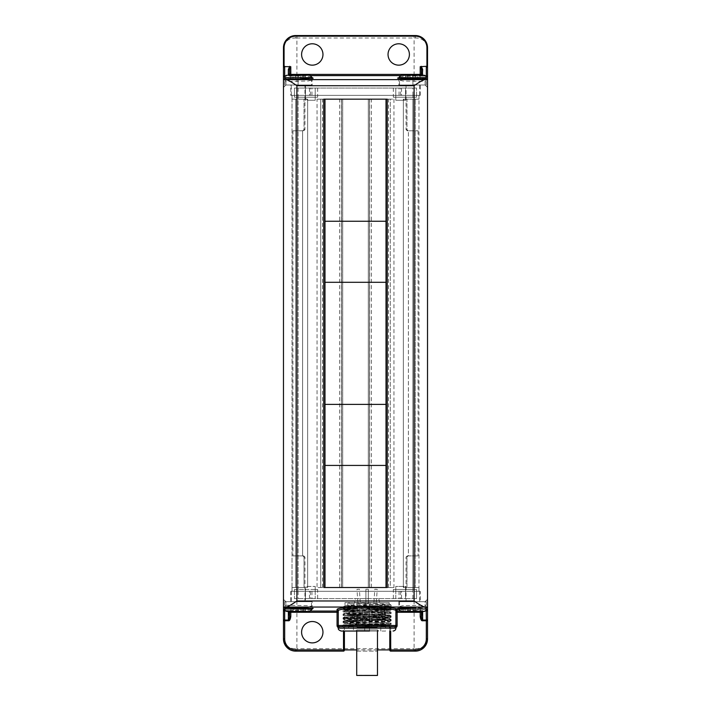 <?xml version="1.0" encoding="UTF-8"?>
<svg xmlns="http://www.w3.org/2000/svg" width="711" height="711" viewBox="0 0 711 711"><rect width="100%" height="100%" fill="white"/><g stroke="black" fill="none" stroke-linecap="round" stroke-linejoin="round"><path stroke-width="0.53" stroke-dasharray="3.56 2.67" d="M418.983 587.517L412.887 587.517L412.887 591.303L420.21 591.303L290.79 591.303L292.017 591.303L291.279 591.303L292.017 591.303L292.017 587.517L292.017 591.303L412.887 591.303L298.113 591.303L412.887 591.303L412.887 95.372L418.983 95.372L292.017 95.372L292.017 587.517L304.041 587.517L304.041 557.122L302.984 555.895L303.73 555.895L302.61 555.895L302.61 130.78L292.932 130.78L302.61 130.78L302.61 555.895L292.932 555.895L302.984 555.895L304.041 557.122L304.957 557.122L304.041 557.122L304.041 587.517L307.641 587.517L307.641 99.158L304.041 99.158L307.641 99.158L307.641 587.517L292.017 587.517L292.017 591.303L292.017 587.517L298.113 587.517L292.017 587.517L292.017 95.372L294.452 95.372L291.279 95.372L292.017 95.372L292.017 99.158L307.641 99.158L292.017 99.158L304.041 99.158L292.017 99.158L295.678 99.158L292.017 99.158L292.017 95.372L414.104 95.372L412.887 95.372L412.887 99.158L418.983 99.158L418.983 591.303L418.983 587.517L418.983 591.303L419.721 591.303L418.983 591.303L418.983 587.517L406.959 587.517L418.983 587.517L415.322 587.517L415.322 99.158L415.322 587.517L415.322 99.158L418.983 99.158L412.887 99.158L412.887 587.517L415.322 587.517L403.359 587.517L406.959 587.517L406.959 557.122L406.043 557.122L406.959 557.122L408.016 555.895L406.959 557.122L406.959 587.517L403.359 587.517L403.359 99.158L403.359 587.517L418.983 587.517L415.322 587.517L415.322 99.158L418.983 99.158L403.359 99.158L415.322 99.158L403.359 99.158L406.959 99.158L406.959 129.562L408.016 130.78L407.27 130.78L418.068 130.78L408.39 130.78L408.39 555.895L407.27 555.895L418.068 555.895L408.39 555.895L408.39 130.78L406.043 129.562L406.959 129.562L406.959 99.158L418.983 99.158L418.983 95.372L419.721 95.372L419.721 85L406.043 85L419.721 85M407.27 130.78L406.043 129.562L406.043 85M407.27 555.895L406.043 557.122L406.043 601.684L419.721 601.684L406.043 601.684M419.721 591.303L419.721 601.684M403.359 99.158L403.359 587.517L403.359 99.158M371.373 587.517L371.373 99.158L390.295 99.158L390.295 587.517L369.542 587.517L387.246 587.517L387.246 99.158L393.956 99.158L390.295 99.158L390.295 587.517L393.956 587.517L317.044 587.517L341.458 587.517L323.754 587.517L323.754 99.158L317.044 99.158L317.044 587.517M371.373 99.158L342.684 99.158L342.684 587.517L342.684 99.158L386.02 99.158L317.044 99.158M292.017 587.517L307.641 587.517L292.017 587.517L298.113 587.517L292.017 587.517L292.017 99.158M303.73 130.78L304.957 129.562L304.041 129.562L302.984 130.78L303.73 130.78L302.61 130.78L304.041 129.562L304.041 99.158L304.041 129.562L304.957 129.562L304.957 85L291.279 85L304.957 85M291.279 95.372L291.279 85M418.983 99.158L418.983 95.372L414.104 95.372L420.21 95.372L418.983 95.372L418.983 99.158L418.983 95.372L419.721 95.372M305.446 97.203L305.446 95.372L305.446 97.203L315.213 97.203L315.213 100.26L315.213 88.048L315.213 97.203L317.648 97.203L298.113 97.203L305.446 97.203L305.446 88.048L416.548 88.048L294.452 88.048L294.452 95.372L296.896 95.372L294.452 95.372L296.896 95.372L294.452 95.372L294.452 97.203L305.446 97.203L294.452 97.203L294.452 95.372L294.452 97.203L296.896 97.203L294.452 97.203L294.452 88.048L305.446 88.048L305.446 95.372L305.446 85L290.79 85L305.446 85M420.21 601.684L405.554 601.684L420.21 601.684L420.21 591.303M405.554 589.472L405.554 591.303L405.554 589.472L393.352 589.472L416.548 589.472L416.548 591.303L416.548 589.472L405.554 589.472L416.548 589.472L416.548 591.303L414.104 591.303L416.548 591.303L414.104 591.303L416.548 591.303L416.548 589.472L405.554 589.472L405.554 598.626L414.104 598.626L294.452 598.626L405.554 598.626L405.554 591.303L405.554 601.684M305.446 589.472L305.446 598.626L305.446 591.303L315.213 591.303L315.213 598.626L315.213 589.472L305.446 589.472L305.446 588.45L305.446 598.626L305.446 589.472L294.452 589.472L294.452 591.303L294.452 589.472L294.452 591.303L296.896 591.303L294.452 591.303L296.896 591.303L294.452 591.303L294.452 589.472L317.648 589.472L315.213 589.472L315.213 586.424L315.213 591.303L305.446 591.303L305.446 601.684L290.79 601.684L305.446 601.684M291.279 591.303L291.279 601.684L304.957 601.684L291.279 601.684M303.73 555.895L304.957 557.122L304.957 601.684M307.641 99.158L307.641 587.517L307.641 99.158M290.79 591.303L290.79 601.684M290.79 95.372L292.017 95.372L290.79 95.372L290.79 85M298.113 88.048L298.113 97.203L296.896 97.203L298.113 97.203L298.113 95.372L298.113 591.303L298.113 95.372M305.446 95.372L315.213 95.372L315.213 100.26L305.446 100.26L305.446 95.372L305.446 100.26L315.213 100.26L307.579 100.26L315.213 100.26L315.213 95.372L305.446 95.372L305.446 88.048L305.446 95.372M405.554 97.203L405.554 95.372L395.787 95.372L395.787 100.26L405.554 100.26L405.554 88.048L405.554 100.26L395.787 100.26L395.787 95.372L395.787 100.26L395.787 97.203L416.548 97.203L405.554 97.203L416.548 97.203L416.548 95.372L416.548 97.203L416.548 95.372L416.548 97.203L393.352 97.203L395.787 97.203L395.787 88.048L395.787 95.372L405.554 95.372L405.554 88.048L405.554 98.225L405.554 85L420.21 85L405.554 85M420.21 95.372L420.21 85M416.548 95.372L416.548 88.048L416.548 95.372M395.787 88.048L395.787 95.372L395.787 88.048M315.213 88.048L315.213 95.372L315.213 88.048M305.446 98.225L307.579 100.26M403.421 100.26L395.787 100.26L403.421 100.26L405.554 98.225M395.787 598.626L395.787 586.424L395.787 591.303L395.787 586.424L405.554 586.424L405.554 591.303L395.787 591.303L395.787 586.424L405.554 586.424L405.554 591.303L395.787 591.303L395.787 598.626M416.548 598.626L414.104 598.626L416.548 598.626L416.548 591.303L416.548 598.626M355.482 598.626L378.714 598.626L355.482 598.626L351.225 614.5L382.971 614.5L351.225 614.5M294.452 591.303L294.452 598.626L294.452 591.303M307.579 586.424L315.213 586.424L305.446 586.424L315.213 586.424L315.213 598.626L315.213 586.424L307.579 586.424L305.446 588.45M405.554 598.626L405.554 591.303L405.554 598.626M378.714 598.626L382.971 614.5M349.581 614.5L384.615 614.5L349.581 614.5L349.581 602.537L384.615 602.537L349.581 602.537M384.615 614.5L384.615 602.537M345.013 602.537L389.184 602.537L345.013 602.537L345.013 605.781L347.324 606.039L349.323 606.039L349.323 602.537L347.75 603.666L347.75 604.945L349.323 606.039M344.986 606.039L389.21 606.039L349.297 606.039L389.184 607.523L344.986 609.3L344.986 606.039L389.21 607.594L345.013 609.371L352.514 609.887L344.728 609.887L390.001 611.682L344.408 613.326L389.575 615.006L345.919 616.881C352.238 617.388 390.659 617.886 389.184 618.392L383.86 618.739L389.521 618.143L384.687 617.521L343.066 615.397L391.13 613.593L343.066 611.798L391.13 609.994L343.066 608.189L391.13 606.385L347.75 604.945M343.066 624.933L343.066 625.609L358.113 625.609L343.084 624.907L391.13 623.129L343.066 621.325L391.13 619.521L343.066 617.717L391.13 615.922L343.066 614.117L391.13 612.313L343.066 610.509L391.13 608.705L343.066 606.901L391.13 605.105L347.75 603.666M345.013 605.781L389.184 603.977L349.323 602.537M367.098 608.509L389.13 609.283L345.075 610.811L389.13 612.34L345.075 613.86L389.13 615.388L345.075 616.917L389.13 618.437L345.075 619.965L389.13 621.494L345.075 623.023L389.13 624.542L354.149 625.6M367.098 608.563L389.201 609.309L375.977 609.887L389.646 609.887L387.619 610.598L391.112 610.011M345.075 623.023L343.12 621.556L391.086 620.01L343.12 618.499L391.077 616.97L343.235 615.486L390.952 613.682L343.449 611.993L387.619 610.598C393.556 610.367 387.575 610.127 369.676 609.887L375.977 609.887M355.544 609.887L344.986 609.3M355.18 625.609L390.375 624.853L392.232 626.711L341.964 626.711L343.066 625.609L391.112 624.436L343.084 622.632L391.112 620.827L343.084 619.032L391.13 617.201L343.111 615.308L391.077 616.828L367.098 617.601C351.412 617.903 338.863 618.215 344.284 618.517L391.077 619.876L343.12 621.405L391.041 623.067L389.486 624.791L354.131 625.618M352.994 624.365L343.6 624.791L373.666 624.791L344.497 623.414L389.486 621.734L344.924 620.09L352.487 619.61L383.425 618.819L343.84 620.863L343.111 621.538L389.095 622.863C393.663 623.165 388.775 623.458 374.43 623.76L343.084 624.907M358.113 625.609L347.697 624.791M353.1 624.267L353.509 624.791L352.994 624.791M391.112 619.494L389.157 618.366L383.425 618.819M373.666 624.791L345.031 624.791L385.602 624.791L354.131 625.573M385.602 624.791L353.509 624.791M344.915 620.054L343.111 618.366L344.284 618.517L345.919 616.881M389.584 615.042L389.13 615.388L391.086 616.961L389.521 618.143M369.293 619.174L383.86 618.739M391.112 624.436L367.809 624.294M360.29 614.686L343.111 615.308M343.813 620.881L361.686 622.072M341.964 626.711L392.232 626.711M395.938 626.711L394.694 626.711A1.218 1.218 0 0 0 395.911 625.493L395.911 610.749M344.728 609.887L350.274 609.887L344.124 610.1L345.075 610.811L343.449 611.993M350.274 609.887L389.201 609.229L367.098 608.447M371.195 609.887L352.514 609.887M389.646 609.887L369.676 609.887M367.098 615.175L348.834 615.175L367.098 615.175M367.098 617.575L381.523 617.575L367.098 617.575M367.098 627.386L357.002 627.386L367.098 627.386M357.482 627.386L376.714 627.386L357.482 627.626M367.098 627.626C364.156 627.626 364.156 627.626 367.098 627.626C364.156 627.626 364.156 627.626 367.098 627.626C370.04 627.626 370.04 627.626 367.098 627.626C370.04 627.626 370.04 627.626 367.098 627.626C364.156 627.626 364.156 627.626 367.098 627.626C364.156 627.626 364.156 627.626 367.098 627.626C370.04 627.626 370.04 627.626 367.098 627.626C370.04 627.626 370.04 627.626 367.098 627.626M358.557 627.626L363.134 627.626L358.557 627.626L356.895 603.808L361.455 603.488L356.895 603.808M375.639 627.626L371.062 627.626L375.639 627.626L377.301 603.808L372.742 603.488L377.301 603.808M367.098 603.506L364.814 603.621L367.098 603.506M365.898 603.621L368.298 603.621L365.898 603.621L368.298 603.621L365.898 603.621L365.898 589.223L368.298 589.223L368.298 603.621L368.298 589.223L365.898 589.223L365.898 603.621M363.134 627.626L361.455 603.488M357.971 603.728L360.37 603.568L357.971 603.728L356.966 589.348L359.366 589.179L360.37 603.568M359.366 589.179L356.966 589.348M368.298 589.223L365.898 589.223L368.298 589.223M371.062 627.626L372.742 603.488M376.226 603.728L373.826 603.568L376.226 603.728L377.23 589.348L374.83 589.179L373.826 603.568M374.83 589.179L377.23 589.348M403.421 586.424L395.787 586.424L403.421 586.424L405.554 588.45M427.444 76.21L427.533 77.943L427.533 76.113M283.467 620.747L283.467 638.922C284.942 645.455 288.924 648.708 295.403 648.69L296.896 648.69L296.896 37.994L415.597 37.994C422.067 37.967 426.049 41.229 427.533 47.761L427.462 46.464M294.71 35.586L414.104 35.55L414.104 648.69L415.597 648.69C422.076 648.708 426.058 645.455 427.533 638.922L427.471 640.14M322.963 632.203A10.683 10.683 0 0 1 312.28 642.886A10.683 10.683 0 0 1 301.597 632.203A10.683 10.683 0 0 1 312.28 621.521A10.683 10.683 0 0 1 322.963 632.203M301.597 54.471A10.683 10.683 0 0 1 312.28 43.789A10.683 10.683 0 0 1 322.963 54.471A10.683 10.683 0 0 1 312.28 65.154A10.683 10.683 0 0 1 301.597 54.471M388.037 54.471A10.683 10.683 0 0 1 398.72 43.789A10.683 10.683 0 0 1 409.403 54.471A10.683 10.683 0 0 1 398.72 65.154A10.683 10.683 0 0 1 388.037 54.471M283.476 599.426L285.911 601.684L283.467 599.24L283.467 47.761C284.951 41.229 288.933 37.967 295.403 37.994L295.678 35.55M283.467 76.113L283.467 77.943L283.556 76.21M427.524 607.674L425.089 605.239L425.089 601.684L426.253 601.684L398.844 601.684L425.089 601.684L399.511 601.684L399.511 608.296M427.524 599.426L425.089 601.684L425.089 608.118L402.968 607.701L398.844 606.679L402.968 605.656L425.089 605.239M427.533 599.24L425.089 601.684L399.511 601.684M426.253 601.684L426.253 607.674M426.236 609.265L425.089 608.118M421.294 611.451A1.218 1.218 180 0 0 420.21 610.785L425.756 610.482M420.21 611.451L420.21 611.06A1.218 1.218 180 0 1 421.099 611.451M421.427 612.002L421.952 611.184A1.218 0.818 85.5 0 0 421.259 610.553L399.715 609.976M421.952 611.184L425.276 610.962M338.258 626.711L339.502 626.711L339.502 627.929A2.444 2.444 0 0 1 338.258 627.591M395.938 627.591A2.444 2.444 0 0 1 394.694 627.929L394.694 626.711L390.686 626.711L390.686 631.039M394.694 627.929L343.511 627.929L343.511 626.711L390.686 626.711M343.511 626.711L339.502 626.711A1.218 1.218 0 0 1 338.285 625.493L338.285 610.633M341.147 631.039L378.634 631.039L364.699 631.039L369.498 631.039L369.498 626.231L364.699 626.231L369.498 626.231L364.699 626.231L369.498 626.231L369.498 631.039M385.602 631.039L380.794 631.039L385.602 631.039L385.602 626.231L380.794 626.231L385.602 626.231M356.718 631.039L356.718 629.884L377.479 629.884L356.718 629.884L355.562 631.039L367.098 631.039L364.699 631.039L367.098 631.039L364.699 631.039L364.699 626.231L364.699 631.039M353.403 626.231L353.403 631.039L348.594 631.039L348.594 626.231L353.403 626.231L348.594 626.231M378.634 631.039L377.479 629.884L377.479 631.039M356.718 675.45L377.479 675.45M376.714 675.45L357.482 675.45L376.714 675.21M367.098 675.21C364.156 675.21 364.156 675.21 367.098 675.21C364.156 675.21 364.156 675.21 367.098 675.21C370.04 675.21 370.04 675.21 367.098 675.21C370.04 675.21 370.04 675.21 367.098 675.21C364.156 675.21 364.156 675.21 367.098 675.21C364.156 675.21 364.156 675.21 367.098 675.21C370.04 675.21 370.04 675.21 367.098 675.21C370.04 675.21 370.04 675.21 367.098 675.21M375.639 675.21L371.071 675.45L375.657 675.45M358.557 675.21L363.134 675.21L358.548 675.45M367.098 675.45C364.156 675.45 364.156 675.45 367.098 675.45C364.156 675.45 364.156 675.45 367.098 675.45C370.04 675.45 370.04 675.45 367.098 675.45C370.04 675.45 370.04 675.45 367.098 675.45C364.156 675.45 364.156 675.45 367.098 675.45C364.156 675.45 364.156 675.45 367.098 675.45C370.04 675.45 370.04 675.45 367.098 675.45C370.04 675.45 370.04 675.45 367.098 675.45M380.794 631.039L380.794 626.231M356.718 651.125L377.479 651.125L356.718 651.125M415.597 648.69L415.322 651.125L416.237 651.098M417.144 650.992L418.975 650.574M420.761 649.845L421.747 649.303M422.494 648.805L423.969 647.543M424.094 647.419L424.769 646.655M424.822 646.592L425.454 645.73M425.489 645.686L426.049 644.744M426.076 644.699L426.511 643.819M426.582 643.642L426.991 642.522M427.018 642.415L427.293 641.349M283.742 641.518L283.529 640.14M283.707 641.349L283.982 642.415M284.009 642.522L284.418 643.642M284.489 643.819L284.924 644.699M284.951 644.744L285.511 645.686M285.546 645.739L286.178 646.592M286.231 646.655L286.906 647.419M287.031 647.543L288.506 648.805M289.253 649.303L290.239 649.845M292.025 650.574L293.856 650.992M294.763 651.098L295.678 651.125L295.403 648.69M285.244 610.482L290.79 610.785A1.218 1.218 180 0 0 289.706 611.451M284.755 609.229L285.911 608.118L285.911 601.684L284.747 601.684L311.489 601.684L311.489 608.296M284.747 601.684L284.747 607.674M311.489 601.684L285.911 601.684L312.156 601.684L285.911 601.684L285.911 605.239L308.032 605.656L312.156 606.679L308.032 607.701L285.911 608.118M287.191 611.451L309.045 611.451M295.474 611.451L290.897 611.451L295.474 611.451L295.474 607.789L290.897 607.789L298.113 607.789L295.474 607.789L295.474 611.451L305.543 611.451L298.113 611.451L298.113 607.789L300.833 607.789L298.113 607.789L298.113 611.451M290.897 611.451L290.897 607.789L293.181 607.789L290.897 607.789L290.897 611.451M300.833 611.451L300.833 607.789L305.543 607.789L300.833 607.789L300.833 611.451M305.543 611.451L305.543 607.789L303.188 607.789L305.543 607.789L305.543 611.451M303.188 611.451L303.188 607.789M293.181 611.451L293.181 607.789M283.476 607.674L285.911 605.239M311.285 609.976L289.741 610.553A1.218 0.818 94.5 0 0 289.048 611.184L289.573 612.002M289.901 611.451A1.218 1.218 180 0 1 290.79 611.06L310.369 611.06M285.724 610.962L289.048 611.184M401.955 611.451L423.809 611.451M410.238 611.451L420.308 611.451L410.238 611.451L410.238 607.789L405.661 607.789L412.887 607.789L410.238 607.789L410.238 611.451M405.661 611.451L405.661 607.789L407.945 607.789L405.661 607.789L405.661 611.451M412.887 611.451L412.887 607.789L415.597 607.789L412.887 607.789L412.887 611.451M415.597 611.451L415.597 607.789L420.308 607.789L415.597 607.789L415.597 611.451M420.308 611.451L420.308 607.789L417.952 607.789L420.308 607.789L420.308 611.451M417.952 611.451L417.952 607.789M407.945 611.451L407.945 607.789M283.467 87.435L285.911 85L284.747 85L312.156 85L285.911 85L311.489 85L311.489 78.379M283.476 87.257L285.911 85L285.911 78.557L308.032 78.983L312.156 79.996L308.032 81.018L285.911 81.445L285.911 85L311.489 85M284.747 85L284.747 79.001M289.573 74.682L290.79 76.077L285.298 76.13M284.764 77.41L285.911 78.557M289.573 74.397L289.573 70.158M283.467 47.761L283.538 46.464M283.591 46.002L283.725 45.282M283.742 45.193L284.036 44.073M284.071 43.958L284.524 42.784M284.693 42.429L285.04 41.771M285.084 41.682L285.742 40.66M285.866 40.483L286.471 39.736M286.506 39.7L287.226 38.945M287.502 38.687L288.115 38.172M291.812 36.181L292.772 35.897M414.104 35.55L416.291 35.586M415.597 37.994L415.322 35.55M418.228 35.897L419.188 36.181M422.885 38.172L423.498 38.687M423.774 38.945L424.494 39.7M424.529 39.736L425.134 40.483M425.258 40.66L425.916 41.682M425.96 41.771L426.307 42.429M426.476 42.784L426.929 43.958M426.964 44.073L427.258 45.193M427.284 45.308L427.4 45.948M425.702 76.13L420.21 76.077L421.427 74.682M420.21 74.397L420.21 75.615L421.099 75.233M298.113 79.01L298.113 85L298.113 76.13L311.285 76.699M399.715 76.699L412.887 76.13L412.887 78.557L425.089 78.557L425.089 85L426.253 85L399.511 85L399.511 78.379M290.79 74.397L290.79 75.615A1.218 1.218 0 0 1 289.901 75.233M426.236 77.41L425.089 78.557M427.533 87.435L425.089 85L398.844 85L425.089 85L425.089 81.445L402.968 81.018L398.844 79.996L402.968 78.983L412.887 78.557L412.887 85L412.887 79.001M427.524 87.257L425.089 85L399.511 85M426.253 85L426.253 79.001M423.809 75.233L401.955 75.233M415.526 75.233L405.457 75.233L415.526 75.233L415.526 78.894L420.103 78.894L412.887 78.894L415.526 78.894L415.526 75.233M420.103 75.233L420.103 78.894L417.819 78.894L420.103 78.894L420.103 75.233M412.887 75.233L412.887 78.894L410.167 78.894L412.887 78.894L412.887 75.233M410.167 75.233L410.167 78.894L405.457 78.894L410.167 78.894L410.167 75.233M405.457 75.233L405.457 78.894L407.812 78.894L405.457 78.894L405.457 75.233M407.812 75.233L407.812 78.894M417.819 75.233L417.819 78.894M427.524 79.01L425.089 81.445M283.476 79.01L285.911 81.445M309.045 75.233L287.191 75.233M300.762 75.233L290.692 75.233L300.762 75.233L300.762 78.894L305.339 78.894L298.113 78.894L300.762 78.894L300.762 75.233M305.339 75.233L305.339 78.894L303.055 78.894L305.339 78.894L305.339 75.233M298.113 75.233L298.113 78.894L295.403 78.894L298.113 78.894L298.113 75.233M295.403 75.233L295.403 78.894L290.692 78.894L295.403 78.894L295.403 75.233M290.692 75.233L290.692 78.894L293.048 78.894L290.692 78.894L290.692 75.233M293.048 75.233L293.048 78.894M303.055 75.233L303.055 78.894M368.316 99.158L368.316 587.517L368.316 99.158M386.02 99.158L386.02 587.517M324.98 99.158L324.98 587.517M324.98 221.245L386.02 221.245M386.02 282.294L324.98 282.294M324.98 404.381L386.02 404.381M386.02 465.429L324.98 465.429M320.705 99.158L320.705 587.517L320.705 99.158M341.351 587.517L341.351 99.158M341.458 587.517L341.458 99.158L341.458 587.517M369.649 587.517L369.649 99.158M369.542 587.517L369.542 99.158L369.542 587.517M295.678 99.158L295.678 587.517L295.678 99.158M393.956 99.158L393.956 587.517M296.896 97.203L296.896 88.048L296.896 97.203M310.396 95.372L310.396 88.048M412.887 95.372L412.887 88.048M400.604 95.372L400.604 88.048M399.067 95.372L399.067 88.048M311.933 95.372L311.933 88.048M414.104 97.203L414.104 88.048L414.104 97.203M414.104 589.472L414.104 598.626L414.104 589.472M412.887 598.626L412.887 591.303M400.604 591.303L400.604 598.626M298.113 591.303L298.113 598.626M310.396 591.303L310.396 598.626M311.933 591.303L311.933 598.626M399.067 591.303L399.067 598.626M296.896 589.472L296.896 598.626L296.896 589.472M348.639 613.015L347.59 613.753L347.626 615.068M374.43 623.76L374.386 625.307M388.464 587.517L388.464 99.158M296.896 651.125L296.896 648.69L414.104 648.69L414.104 651.125M295.403 37.994L296.896 37.994L296.896 35.55M412.887 607.665L412.887 610.553M399.511 609.007L426.253 609.007M422.654 611.451L422.654 610.482M400.631 611.06L420.21 610.785M394.694 626.711A1.218 1.218 0 0 0 395.911 625.493M338.258 628.151L395.938 628.151M345.324 626.711A1.218 0.907 -90 0 0 344.417 627.929L344.417 631.039M389.779 627.929L389.779 631.039M377.479 649.907L356.718 649.907M339.502 627.929L343.511 627.929L343.511 631.039M288.346 610.482L288.346 611.451M298.113 610.553L298.113 607.674M284.747 609.007L311.489 609.007M290.79 611.451L290.79 610.785M311.489 77.668L284.747 77.668M298.113 76.13L289.404 76.13L288.648 75.233M290.79 76.077L290.79 75.615L310.369 75.615M412.887 76.13L421.596 76.13L422.352 75.233M400.631 75.615L420.21 75.615L420.21 76.077M426.253 77.668L399.511 77.668M339.627 587.517L339.627 99.158M322.536 587.517L322.536 99.158M418.068 130.78L418.068 555.895M292.932 130.78L292.932 555.895M317.648 88.048L317.648 97.203M393.352 88.048L393.352 97.203M401.511 88.048L401.511 95.372M309.489 88.048L309.489 95.372M393.352 598.626L393.352 589.472M317.648 598.626L317.648 589.472M309.489 598.626L309.489 591.303M401.511 598.626L401.511 591.303M389.184 607.567L391.112 608.687M345.013 609.371L343.084 610.482M389.992 611.638L391.112 612.287M343.084 606.883L345.039 605.754M391.112 605.079L389.157 603.95M389.21 609.887L389.21 609.327M389.21 607.496L389.21 606.039M389.184 607.523L391.112 606.412M343.084 608.216L345.013 609.327M391.13 613.593L391.13 612.313M343.066 611.798L343.066 610.509M391.13 609.994L391.13 608.705M343.066 608.189L343.066 606.901M391.13 606.385L391.13 605.105M391.13 624.409L391.13 623.129M343.066 622.614L343.066 621.325M391.13 620.81L391.13 619.521M343.066 619.005L343.066 617.717M391.13 617.201L391.13 615.922M343.066 615.397L343.066 614.117M389.13 621.494L391.077 620.028M343.084 622.632L344.506 623.458M391.112 620.827L389.477 621.778M343.084 619.032L344.924 620.09M391.112 617.228L389.495 618.161M390.952 613.682L389.13 612.304M343.12 615.299L345.075 613.833M343.12 618.348L345.075 616.881M343.84 620.863L343.084 621.298M343.084 617.699L344.826 616.686M391.112 615.895L389.575 615.006M343.084 614.091L344.408 613.326M344.497 623.414L345.075 622.987M389.13 618.41L391.077 619.876M345.031 626.711L345.031 624.791M389.166 626.711L389.166 624.791M344.408 613.362L345.075 613.86M390.001 611.682L389.13 612.34M344.986 609.887L344.986 609.398M389.21 609.211L389.21 607.594M389.868 609.887L390.401 610.42M389.184 602.537L389.184 603.977M348.834 615.175L348.834 606.039M385.362 615.175L385.362 606.039M352.683 617.575L352.683 615.175M381.523 617.575L381.523 615.175M357.002 627.386L357.002 617.575M377.194 627.386L377.194 617.575M364.814 627.626L364.814 603.621L364.814 627.626M369.382 627.626L369.382 603.621L369.382 627.626M398.844 601.684L398.844 606.679L397.689 608.634M415.322 651.125L417.41 650.947M417.864 650.858L419.161 650.512M419.748 650.298L421.321 649.552M427.249 641.526L427.533 638.922M289.67 649.552L291.27 650.307M291.848 650.512L293.154 650.867M293.59 650.947L295.678 651.125M313.311 608.634L312.156 606.679L312.156 601.684M397.689 78.041L398.844 79.996L398.844 85M313.311 78.041L312.156 79.996L312.156 85"/><path stroke-width="1.07" d="M324.98 282.294L386.02 282.294L386.02 99.158L387.246 99.158L387.246 587.517L323.754 587.517L323.754 99.158L324.98 99.158L324.98 587.517M427.524 87.257L427.524 607.674L424.991 607.052C423.214 606.821 419.579 604.794 414.104 600.973L414.104 85.711C419.579 81.889 423.214 79.863 424.991 79.623L427.524 79.01L427.533 87.435L427.533 47.761A12.211 12.211 0 0 0 415.322 35.55L295.678 35.55A12.211 12.211 0 0 0 283.467 47.761L283.467 76.113L284.764 77.41M397.92 78.174L397.689 78.041C396.347 78.148 405.954 79.152 412.887 79.001L427.524 79.01L398.142 78.21L399.715 76.699M389.779 631.039L389.779 649.907L390.686 649.907L390.686 651.125L415.322 651.125A12.211 12.211 0 0 0 427.533 638.922L427.533 47.761A12.211 12.211 0 0 0 415.322 35.55L415.322 36.163L295.678 36.163A11.598 11.598 0 0 0 284.08 47.761L284.08 66.603L290.79 66.701C290.168 66.576 289.759 67.732 289.573 70.158L289.67 75.233M390.686 631.039L390.686 649.907L415.322 649.907A10.985 10.985 0 0 0 426.316 638.922L427.533 638.922L427.533 609.407L426.2 609.229L426.316 620.045L422.654 620.045L422.654 611.451M427.524 599.426L427.533 609.407L426.316 610.536M288.346 620.747L288.346 620.045C288.977 620.17 289.386 618.997 289.573 616.517L290.79 616.517C290.292 619.654 289.475 621.067 288.346 620.747L283.467 620.747L283.467 599.24L283.467 638.922A12.211 12.211 0 0 0 295.678 651.125L343.511 651.125L343.511 649.907L344.417 649.907A1.218 0.907 90 0 1 343.511 651.125L295.678 651.125L295.678 649.907L343.511 649.907L343.511 631.039M283.467 599.24L283.467 76.113L284.071 76.113M283.476 87.257L283.476 79.01L286.009 79.623C287.786 79.863 291.421 81.889 296.896 85.711L296.896 600.973C291.421 604.794 287.786 606.821 286.009 607.052L353.962 607.052C343.191 607.558 337.565 608.34 337.067 609.416L337.067 611.06A1.218 1.218 180 0 1 338.285 612.278L337.067 612.278L337.067 611.06L310.369 611.06M283.476 79.01L298.113 79.01L283.485 79.001M283.476 599.426L283.476 607.674L312.858 608.465L311.285 609.976M313.08 608.509L283.476 607.674L286.009 607.052M399.715 609.976L396.56 608.909C394.418 608.065 388.979 607.443 380.234 607.052C371.48 606.119 362.717 606.119 353.962 607.052A1.218 0.533 -92.4 0 1 354.496 608.269C344.168 608.776 338.765 609.558 338.285 610.633L338.285 625.493A1.218 1.218 0 0 0 339.502 626.711M290.79 616.517L290.79 612.278L337.067 612.278L337.067 625.493L395.911 625.493L395.911 610.616L395.369 610.127C393.307 609.283 388.09 608.66 379.701 608.269C371.302 607.141 362.894 607.141 354.496 608.269M395.369 610.127A1.218 1.191 -66.1 0 1 396.56 608.909C398.507 608.145 403.946 607.727 412.887 607.665L397.92 608.509M426.253 607.674L426.253 609.007L399.511 609.007L399.511 608.296M421.294 611.451A1.218 1.218 180 0 1 421.427 612.002L420.21 612.278L420.21 616.517C420.708 619.654 421.525 621.067 422.654 620.747L426.316 620.747L426.316 620.045A1.218 0.702 0 0 0 427.533 619.343M420.21 616.517L421.427 616.517C421.614 618.997 422.023 620.179 422.654 620.045L422.654 620.747M421.099 611.451A1.218 1.218 180 0 1 421.427 612.278L421.427 616.517L421.952 611.184M394.694 626.711A1.218 1.218 0 0 0 395.911 625.493L397.129 625.493L397.129 612.278L395.911 612.278A1.218 1.218 180 0 1 397.129 611.06L397.129 612.278L420.21 612.278L420.21 611.451M400.631 611.06L397.129 611.06L397.129 609.531A1.218 1.218 -0 0 0 395.911 610.749L395.911 610.616A1.218 1.218 -0 0 1 397.022 609.407M367.098 626.711L395.938 626.711L395.938 628.151L338.258 628.151L338.258 626.711L367.098 626.711M369.498 631.039L341.147 631.039C337.174 629.564 338.552 628.142 338.258 628.151M364.699 631.039L355.562 631.039M348.594 631.039L353.403 631.039M356.718 631.039L356.718 675.45L377.479 675.45L377.479 631.039M377.479 649.907L389.779 649.907A1.218 0.907 -90 0 0 390.686 651.125L415.322 651.125L415.322 649.907M416.237 651.098L417.144 650.992M418.975 650.574L419.872 650.245M419.943 650.218L420.761 649.845M421.747 649.303L422.494 648.805M427.364 640.931L427.471 640.14M283.529 640.14L283.609 640.807M288.506 648.805L289.253 649.303M290.239 649.845L291.057 650.218M291.128 650.245L292.025 650.574M293.856 650.992L294.763 651.098M322.963 632.203A10.683 10.683 0 0 1 312.28 642.886A10.683 10.683 0 0 1 301.597 632.203A10.683 10.683 0 0 1 312.28 621.521A10.683 10.683 0 0 1 322.963 632.203M283.467 610.26A1.218 0.702 0 0 0 284.684 610.962L285.244 610.482M284.684 610.536A1.218 1.129 0 0 1 283.467 609.407L284.8 609.229L284.729 610.482M284.747 607.674L284.747 609.007A2.444 2.444 0 0 0 287.191 611.451L309.045 611.451A2.444 2.444 0 0 0 311.489 609.007L284.747 609.007M311.489 608.296L311.489 609.007M295.474 611.451L298.113 611.451M290.79 611.451L290.79 612.278L289.573 612.278A1.218 1.218 180 0 1 289.901 611.451M289.048 611.184L289.573 616.517L289.573 612.002A1.218 1.218 180 0 1 289.706 611.451M399.511 609.007A2.444 2.444 0 0 0 401.955 611.451L423.809 611.451A2.444 2.444 0 0 0 426.253 609.007M284.747 79.001L284.747 77.668L311.489 77.668L311.489 78.379M285.298 76.13L283.467 76.113M284.684 66.319L284.684 76.13L283.556 76.21M283.467 67.572L284.08 66.603M289.768 66.319L288.346 69.456L288.346 73.98A1.218 0.702 180 0 1 289.573 74.682L290.79 74.397L290.79 75.615M422.352 75.233L422.654 69.456A1.218 0.702 -0 0 0 421.427 70.158L421.427 74.682L421.427 70.158C421.25 67.749 420.841 66.603 420.21 66.701L426.316 66.319L427.533 67.572M388.037 54.471A10.683 10.683 0 0 1 398.72 43.789A10.683 10.683 0 0 1 409.403 54.471A10.683 10.683 0 0 1 398.72 65.154A10.683 10.683 0 0 1 388.037 54.471M301.597 54.471A10.683 10.683 0 0 1 312.28 43.789A10.683 10.683 0 0 1 322.963 54.471A10.683 10.683 0 0 1 312.28 65.154A10.683 10.683 0 0 1 301.597 54.471M283.538 46.464L283.591 46.002M288.115 38.172L288.657 37.772M289.004 37.532L289.884 37.008M289.919 36.99L290.666 36.625M290.861 36.537L291.812 36.181M292.772 35.897L293.367 35.772M293.741 35.701L294.71 35.586M416.291 35.586L417.259 35.701M417.633 35.772L418.228 35.897M419.188 36.181L420.139 36.537M420.334 36.625L421.081 36.99M421.116 37.008L421.996 37.532M422.343 37.772L422.885 38.172M427.4 45.948L427.462 46.464M426.316 66.319L426.316 76.13L427.444 76.21L425.702 76.13M421.33 75.233L421.427 74.682A1.218 0.702 0 0 1 422.654 73.98M421.099 75.233L421.427 74.397L420.21 74.397L420.21 75.615M311.285 76.699L312.858 78.21L298.113 79.01L313.08 78.174M427.444 76.21L426.236 77.41M426.253 79.001L426.253 77.668A2.444 2.444 0 0 0 423.809 75.233L401.955 75.233A2.444 2.444 0 0 0 399.511 77.668L426.253 77.668M399.511 78.379L399.511 77.668M311.489 77.668A2.444 2.444 0 0 0 309.045 75.233L287.191 75.233A2.444 2.444 0 0 0 284.747 77.668M386.02 282.294L386.02 587.517M386.02 99.158L324.98 99.158M386.02 221.245L324.98 221.245M386.02 404.381L324.98 404.381M324.98 465.429L386.02 465.429M414.104 600.973L296.896 600.973M296.896 85.711L414.104 85.711M379.701 608.269A1.218 0.533 -87.6 0 1 380.234 607.052L424.991 607.052M425.756 610.482L426.271 610.482M425.276 610.962L426.316 610.962A1.218 0.702 0 0 0 427.533 610.26M427.533 620.747L426.316 620.747L426.316 638.922M397.129 625.493A2.444 2.444 0 0 1 395.938 627.591M421.427 616.517L421.427 614.58M389.779 627.929A1.218 0.907 90 0 0 388.873 626.711M344.417 631.039L344.417 649.907L356.718 649.907M288.346 611.451L288.346 620.045L284.684 620.045L284.684 638.922L283.467 638.922A12.211 12.211 0 0 0 295.678 651.125M284.684 638.922A10.985 10.985 0 0 0 295.678 649.907M338.258 627.591A2.444 2.444 0 0 1 337.067 625.493M283.467 619.343A1.218 0.702 0 0 0 284.684 620.045L284.684 610.962L285.724 610.962M337.067 609.416A1.218 1.218 180 0 1 338.285 610.633M288.346 73.98L288.648 75.233M289.901 75.233A1.218 1.218 0 0 1 289.573 74.397M289.573 70.158L289.573 70.158A1.218 0.702 180 0 0 288.346 69.456M420.21 66.701L420.21 74.397L290.79 74.397L290.79 66.701M426.92 66.603L426.92 47.761A11.598 11.598 0 0 0 415.322 36.163M284.08 47.761L283.467 47.761M295.678 36.163L295.678 35.55M426.92 47.761L427.533 47.761M422.654 69.456L421.232 66.319M286.009 79.623L424.991 79.623M400.631 75.615L310.369 75.615M395.938 628.151C395.769 629.902 394.809 630.861 393.059 631.039M417.41 650.947L417.864 650.858M419.161 650.512L419.748 650.298M421.321 649.552L424.467 647.01L427.249 641.526M283.742 641.518L286.56 647.037L289.67 649.552M291.27 650.307L291.848 650.512M289.573 612.002L289.573 614.588M426.929 76.113L427.533 76.113"/></g></svg>
